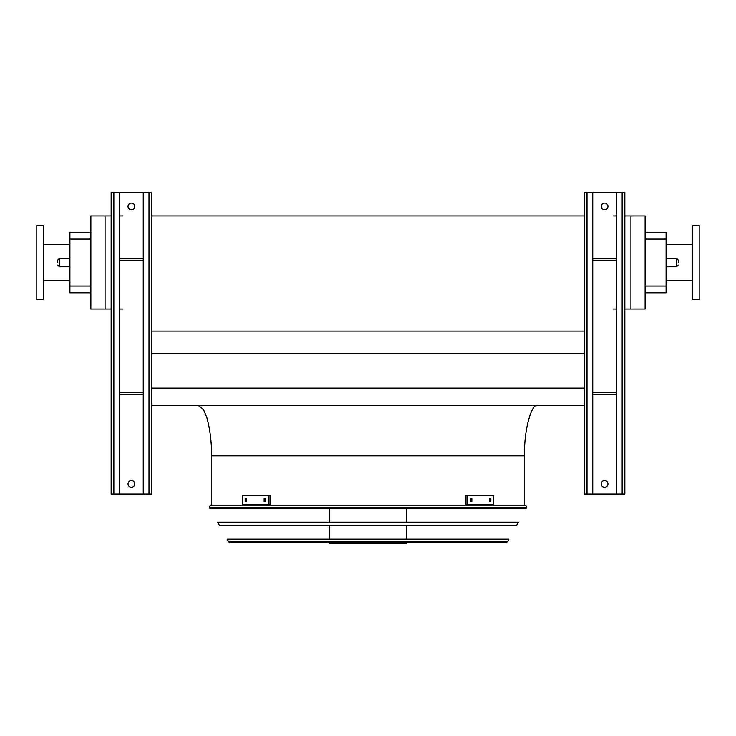 <?xml version="1.0" encoding="UTF-8"?>
<svg xmlns="http://www.w3.org/2000/svg" width="736" height="736" viewBox="0 0 736 736"><rect width="100%" height="100%" fill="white"/><g stroke="black" fill="none" stroke-linecap="round" stroke-linejoin="round"><path stroke-width="1.1" d="M645.122 232.309L666.08 232.309L666.08 292.808L645.122 292.808M630.936 215.915L630.936 309.028L645.122 309.028L645.122 215.915L624.846 215.915M151.708 405.177L584.292 405.177M151.708 388.111L584.292 388.111M151.708 353.758L584.292 353.758M151.708 331.117L584.292 331.117M151.708 215.915L584.292 215.915M616.4 215.915L613.024 215.915M105.064 215.915L90.878 215.915L90.878 309.028L105.064 309.028L105.064 215.915L111.154 215.915M122.976 215.915L119.6 215.915M524.474 505.209L524.474 455.869C523.866 430.79 531.309 402.905 537.998 405.177M630.936 309.028L624.846 309.028M616.4 309.028L613.024 309.028M122.976 309.028L119.6 309.028M111.154 309.028L105.064 309.028M90.878 239.071L69.92 239.071L69.92 232.309L90.878 232.309M90.878 292.808L69.92 292.808L69.92 286.046L90.878 286.046M69.92 239.071L69.92 286.046M692.438 280.802L666.08 280.802M699.2 299.736L699.2 225.382L692.438 225.382L692.438 299.736L699.2 299.736M36.8 262.559L36.8 299.736L43.562 299.736L43.562 225.382L36.8 225.382L36.8 262.559M678.242 262.559L678.242 260.02L678.242 262.559M57.758 262.559L57.758 260.02L57.758 262.559M622.141 192.262L622.141 494.058L624.846 494.058L624.846 192.262L592.747 192.262L592.747 494.058L584.292 494.058L584.292 192.262L586.997 192.262L586.997 494.058M601.192 206.457A3.376 3.376 0 0 1 604.569 203.072A3.376 3.376 0 0 1 607.954 206.457A3.376 3.376 0 0 1 604.569 209.834A3.376 3.376 0 0 1 601.192 206.457M616.4 192.262L616.4 494.058L592.747 494.058M601.192 483.92A3.376 3.376 0 0 1 604.569 480.544A3.376 3.376 0 0 1 607.954 483.92A3.376 3.376 0 0 1 604.569 487.296A3.376 3.376 0 0 1 601.192 483.92M592.747 192.262L586.997 192.262M622.141 494.058L616.4 494.058M616.4 258.502L592.747 258.502M616.4 260.194L592.747 260.194M616.4 394.358L592.747 394.358M616.4 392.674L592.747 392.674M149.003 192.262L149.003 494.058L151.708 494.058L151.708 192.262L119.6 192.262L119.6 494.058L111.154 494.058L111.154 192.262L113.859 192.262L113.859 494.058M128.046 206.457A3.376 3.376 0 0 1 131.431 203.072A3.376 3.376 0 0 1 134.808 206.457A3.376 3.376 0 0 1 131.431 209.834A3.376 3.376 0 0 1 128.046 206.457M143.253 192.262L143.253 494.058L119.6 494.058M128.046 483.92A3.376 3.376 0 0 1 131.431 480.544A3.376 3.376 0 0 1 134.808 483.92A3.376 3.376 0 0 1 131.431 487.296A3.376 3.376 0 0 1 128.046 483.92M119.6 192.262L113.859 192.262M149.003 494.058L143.253 494.058M143.253 258.502L119.6 258.502M143.253 260.194L119.6 260.194M143.253 394.358L119.6 394.358M143.253 392.674L119.6 392.674M209.272 507.224L210.045 508.594L525.955 508.594L526.728 507.224L209.272 507.224L210.45 505.209L525.55 505.209L526.728 507.224M406.53 508.594L406.53 522.192M406.53 525.578L406.53 539.175M406.53 542.552L406.53 543.738L329.47 543.738L329.47 542.552M246.468 501.326L245.162 501.326L245.162 498.622L246.468 498.622L246.468 501.326M265.705 501.326L264.15 501.326L264.15 498.622L265.705 498.622L265.705 501.326M268.879 495.328L242.586 495.328L242.586 504.62L268.879 504.62L268.879 495.328L270.075 495.328L270.075 504.62L268.879 504.62M246.358 498.622L246.358 501.326M265.356 498.622L265.356 501.326M471.85 501.326L470.295 501.326L470.295 498.622L471.85 498.622L471.85 501.326M490.838 501.326L489.532 501.326L489.532 498.622L490.838 498.622L490.838 501.326M467.121 504.62L493.414 504.62L493.414 495.328L465.925 495.328L465.925 504.62L467.121 504.62L467.121 495.328M470.644 501.326L470.644 498.622M489.642 501.326L489.642 498.622M217.672 522.192L518.328 522.192L516.433 525.578L219.567 525.578L217.672 522.192M227.203 539.175L508.797 539.175L507.288 541.862L506.11 542.552L229.89 542.552L228.712 541.862L227.203 539.175M524.474 455.869L211.526 455.869C211.729 442.925 210.192 430.21 206.908 417.726L203.476 409.52L198.002 405.177M666.08 239.071L645.122 239.071M645.122 286.046L666.08 286.046M666.08 266.782L676.559 266.782L676.559 258.336L666.08 258.336M69.92 258.336L59.441 258.336L59.441 266.782L69.92 266.782M228.712 541.862L507.288 541.862M211.526 505.209L211.526 455.869M692.438 244.306L666.08 244.306M43.562 280.802L69.92 280.802M43.562 244.306L69.92 244.306M59.441 266.782L57.758 265.089M59.441 258.336L57.758 260.02M676.559 258.336L678.242 260.02M676.559 266.782L678.242 265.089M329.47 508.594L329.47 522.192M329.47 525.578L329.47 539.175"/></g></svg>

